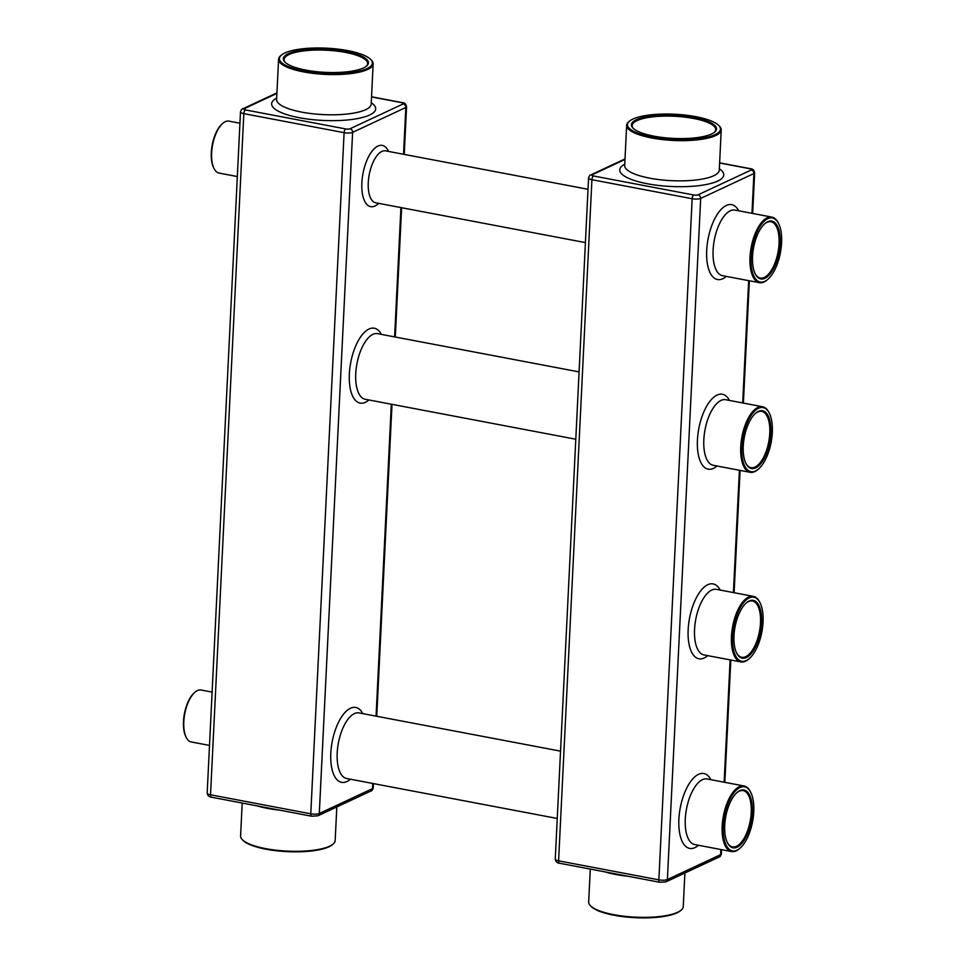 <?xml version="1.0" encoding="UTF-8"?>
<svg xmlns="http://www.w3.org/2000/svg" width="966" height="966" viewBox="0 0 966 966"><rect width="100%" height="100%" fill="white"/><g stroke="black" fill="none" stroke-linecap="round" stroke-linejoin="round"><path stroke-width="1.45" d="M336.808 806.948L335.166 840.577A47.346 12.86 -177.2 0 1 333.065 844.103A47.346 12.86 -177.2 0 1 287.252 851.106A47.346 12.86 -177.2 0 1 242.333 839.671A47.346 12.86 -177.2 0 1 240.594 835.952L242.2 803.036M209.501 745.414L191.256 741.96A26.432 11.628 -79.3 0 1 186.293 737.565A26.432 11.628 -79.3 0 1 184.76 713.814A26.432 11.628 -79.3 0 1 194.891 692.284A26.432 11.628 -79.3 0 1 201.121 690.014L212.109 692.103M237.334 176.549L219.089 173.083A26.432 11.628 -79.3 0 1 214.114 168.688A26.432 11.628 -79.3 0 1 212.592 144.948A26.432 11.628 -79.3 0 1 222.711 123.407A26.432 11.628 -79.3 0 1 228.942 121.136L239.942 123.225M281.468 55.062L280.671 55.714A47.346 12.86 2.8 0 0 278.57 59.252A47.346 12.86 2.8 0 0 325.24 74.394A47.346 12.86 2.8 0 0 373.154 63.877A47.346 12.86 2.8 0 0 371.403 60.158L370.678 59.421A46.549 12.643 2.8 0 0 347.7 50.606A46.549 12.643 2.8 0 0 281.468 55.062A46.549 12.643 2.8 0 0 325.276 73.428A46.549 12.643 2.8 0 0 370.678 59.421M333.065 844.103L332.268 844.767A46.549 12.643 -177.2 0 1 287.216 851.65A46.549 12.643 -177.2 0 1 243.058 840.408L242.333 839.671M186.1 737.167A25.647 11.278 -79.3 0 1 185.895 736.792A25.647 11.278 -79.3 0 1 184.409 713.753A25.647 11.278 -79.3 0 1 194.226 692.863A25.647 11.278 -79.3 0 1 194.552 692.586M213.921 168.289A25.647 11.278 -79.3 0 1 213.715 167.915A25.647 11.278 -79.3 0 1 212.23 144.876A25.647 11.278 -79.3 0 1 222.059 123.986A25.647 11.278 -79.3 0 1 222.385 123.708M345.852 51.476A42.613 11.568 2.8 0 0 299.206 50.57A42.613 11.568 2.8 0 0 284.91 62.066A42.613 11.568 2.8 0 0 325.337 72.353A42.613 11.568 2.8 0 0 366.573 66.062A42.613 11.568 2.8 0 0 345.852 51.476M366.15 66.388A41.816 11.351 2.8 0 0 367.635 63.599A41.816 11.351 2.8 0 0 345.454 52.405A41.816 11.351 2.8 0 0 284.089 59.518A41.816 11.351 2.8 0 0 285.296 62.428M684.894 873.01L683.24 906.627A47.346 12.86 -177.2 0 1 681.151 910.153A47.346 12.86 -177.2 0 1 635.326 917.157A47.346 12.86 -177.2 0 1 590.419 905.722A47.346 12.86 -177.2 0 1 588.668 902.003L590.286 869.086M629.542 121.112L628.757 121.764A47.346 12.86 2.8 0 0 626.656 125.302A47.346 12.86 2.8 0 0 673.314 140.456A47.346 12.86 2.8 0 0 721.228 129.927A47.346 12.86 2.8 0 0 719.489 126.208L718.764 125.471A46.549 12.643 2.8 0 0 695.786 116.669A46.549 12.643 2.8 0 0 629.542 121.112A46.549 12.643 2.8 0 0 673.362 139.478A46.549 12.643 2.8 0 0 718.764 125.471M681.151 910.153L680.354 910.817A46.549 12.643 -177.2 0 1 635.302 917.7A46.549 12.643 -177.2 0 1 591.144 906.458L590.419 905.722M759.771 602.289A33.375 14.683 100.7 0 0 759.578 601.89A33.375 14.683 100.7 0 0 753.311 596.348A33.375 14.683 100.7 0 0 732.651 626.403A33.375 14.683 100.7 0 0 740.862 661.927A33.375 14.683 100.7 0 0 748.722 659.066A33.375 14.683 100.7 0 0 749.061 658.776M750.497 791.915A33.375 14.683 100.7 0 0 750.304 791.516A33.375 14.683 100.7 0 0 744.025 785.974A33.375 14.683 100.7 0 0 723.377 816.029A33.375 14.683 100.7 0 0 731.588 851.553A33.375 14.683 100.7 0 0 739.449 848.691A33.375 14.683 100.7 0 0 739.787 848.402M769.045 412.663A33.375 14.683 100.7 0 0 768.851 412.265A33.375 14.683 100.7 0 0 762.585 406.722A33.375 14.683 100.7 0 0 741.936 436.777A33.375 14.683 100.7 0 0 750.135 472.302A33.375 14.683 100.7 0 0 757.996 469.44A33.375 14.683 100.7 0 0 758.334 469.15M778.318 223.037A33.375 14.683 100.7 0 0 778.125 222.639A33.375 14.683 100.7 0 0 771.858 217.096A33.375 14.683 100.7 0 0 751.21 247.151A33.375 14.683 100.7 0 0 759.409 282.676A33.375 14.683 100.7 0 0 767.27 279.814A33.375 14.683 100.7 0 0 767.608 279.524M693.938 117.526A42.613 11.568 2.8 0 0 647.292 116.62A42.613 11.568 2.8 0 0 632.996 128.116A42.613 11.568 2.8 0 0 673.423 138.404A42.613 11.568 2.8 0 0 714.647 132.113A42.613 11.568 2.8 0 0 693.938 117.526M763.043 622.14A32.59 14.333 100.7 0 0 759.976 602.663A32.59 14.333 100.7 0 0 733.689 626.596A32.59 14.333 100.7 0 0 749.387 658.486A32.59 14.333 100.7 0 0 763.043 622.14M753.77 811.766A32.59 14.333 100.7 0 0 750.703 792.289A32.59 14.333 100.7 0 0 724.415 816.222A32.59 14.333 100.7 0 0 740.113 848.112A32.59 14.333 100.7 0 0 753.77 811.766M772.317 432.514A32.59 14.333 100.7 0 0 769.25 413.05A32.59 14.333 100.7 0 0 742.963 436.97A32.59 14.333 100.7 0 0 758.66 468.872A32.59 14.333 100.7 0 0 772.317 432.514M781.591 242.889A32.59 14.333 100.7 0 0 778.524 223.424A32.59 14.333 100.7 0 0 752.236 247.344A32.59 14.333 100.7 0 0 767.934 279.246A32.59 14.333 100.7 0 0 781.591 242.889M714.236 132.439A41.816 11.351 2.8 0 0 715.721 129.649A41.816 11.351 2.8 0 0 693.528 118.456A41.816 11.351 2.8 0 0 632.175 125.568A41.816 11.351 2.8 0 0 633.382 128.49M761.558 622.828A29.427 12.944 100.7 0 0 746.332 602.881A29.427 12.944 100.7 0 0 735.054 626.862A29.427 12.944 100.7 0 0 736.768 653.294A29.427 12.944 100.7 0 0 751.548 653.221A29.427 12.944 100.7 0 0 761.558 622.828M752.285 812.454A29.427 12.944 100.7 0 0 737.058 792.506A29.427 12.944 100.7 0 0 725.78 816.487A29.427 12.944 100.7 0 0 727.495 842.92A29.427 12.944 100.7 0 0 742.274 842.847A29.427 12.944 100.7 0 0 752.285 812.454M770.844 433.203A29.427 12.944 100.7 0 0 755.605 413.255A29.427 12.944 100.7 0 0 744.327 437.236A29.427 12.944 100.7 0 0 746.042 463.668A29.427 12.944 100.7 0 0 760.822 463.595A29.427 12.944 100.7 0 0 770.844 433.203M780.117 243.577A29.427 12.944 100.7 0 0 764.879 223.629A29.427 12.944 100.7 0 0 753.601 247.61A29.427 12.944 100.7 0 0 755.315 274.042A29.427 12.944 100.7 0 0 770.095 273.97A29.427 12.944 100.7 0 0 780.117 243.577M736.563 652.895A28.642 12.606 100.7 0 0 741.743 657.278A28.642 12.606 100.7 0 0 760.496 622.865A28.642 12.606 100.7 0 0 752.417 600.997A28.642 12.606 100.7 0 0 746.006 603.182M727.289 842.521A28.642 12.606 100.7 0 0 732.47 846.904A28.642 12.606 100.7 0 0 751.222 812.491A28.642 12.606 100.7 0 0 743.144 790.623A28.642 12.606 100.7 0 0 736.72 792.796M745.837 463.269A28.642 12.606 100.7 0 0 751.017 467.653A28.642 12.606 100.7 0 0 769.769 433.239A28.642 12.606 100.7 0 0 761.691 411.371A28.642 12.606 100.7 0 0 755.279 413.557M755.11 273.644A28.642 12.606 100.7 0 0 760.29 278.027A28.642 12.606 100.7 0 0 779.043 243.625A28.642 12.606 100.7 0 0 770.977 221.745A28.642 12.606 100.7 0 0 764.553 223.931M403.534 154.27L405.829 107.48A6.315 1.715 2.8 0 0 406.565 106.731C406.094 104.159 404.682 102.794 402.327 102.625A3.152 1.389 100.7 0 0 401.88 102.698L371.536 96.938M372.767 783.462L372.514 788.606A6.315 1.715 2.8 0 0 373.25 787.858C372.478 790.067 371.753 791.094 371.065 790.937L317.85 815.811A3.152 2.705 65 0 0 319.299 813.481A6.315 1.715 -177.2 0 1 310.774 813.807A3.152 1.389 100.7 0 0 311.656 816.222L317.85 815.811M400.926 207.593L394.611 336.892M391.315 404.211L376.064 716.144M276.904 93.4L244.156 108.711A3.152 0.857 2.8 0 0 245.461 109.931L345.707 128.949A3.152 0.857 2.8 0 0 349.97 128.792L403.196 103.917A3.152 2.705 -115 0 1 405.829 107.48L352.614 132.354L319.299 813.481L372.514 788.606A3.152 2.705 65 0 1 371.065 790.937M403.196 103.917A3.152 0.857 2.8 0 0 401.88 102.698M276.674 98.109A52.079 14.14 2.8 0 0 299.279 117.707A52.079 14.14 2.8 0 0 359.123 118.275A52.079 14.14 2.8 0 0 371.246 102.734M362.83 713.633A38.109 16.772 100.7 0 0 343.691 713.983A38.109 16.772 100.7 0 0 330.807 753.263A38.109 16.772 100.7 0 0 350.38 779.212M388.537 151.433A31.166 13.717 100.7 0 0 377.935 146.083A31.166 13.717 100.7 0 0 361.803 186.559A31.166 13.717 100.7 0 0 378.684 203.367M381.377 334.381A38.109 16.772 100.7 0 0 362.238 334.743A38.109 16.772 100.7 0 0 349.354 374.011A38.109 16.772 100.7 0 0 368.927 399.972M349.97 128.792A3.152 2.705 -115 0 1 352.614 132.354A6.315 1.715 -177.2 0 1 344.089 132.668L310.774 813.807L210.528 794.789A3.152 1.389 100.7 0 0 211.409 797.192L311.656 816.222M345.707 128.949A3.152 1.389 -79.3 0 0 344.089 132.668L243.83 113.65A6.315 1.715 2.8 0 1 240.486 111.959L207.171 793.098A6.315 1.715 2.8 0 0 210.528 794.789L243.83 113.65A3.152 1.389 -79.3 0 1 245.461 109.931M279.959 810.196A47.346 12.86 -177.2 0 1 267.667 808.421A47.346 12.86 -177.2 0 1 257.077 805.861M276.928 92.869L242.671 108.88A3.152 2.705 65 0 1 244.156 108.711M276.602 99.607L276.614 99.45A47.346 12.86 2.8 0 0 301.718 112.128A47.346 12.86 2.8 0 0 371.185 104.074L373.154 63.877M560.546 751.15L359.05 712.92A33.375 14.683 100.7 0 0 337.194 753.021A33.375 14.683 100.7 0 0 346.601 778.499L557.249 818.468M585.408 242.599L375.726 202.8A26.432 11.628 -79.3 0 1 368.601 178.662A26.432 11.628 -79.3 0 1 381.896 151.421A26.432 11.628 -79.3 0 1 385.579 150.865L588.016 189.276M579.093 371.898L377.597 333.668A33.375 14.683 100.7 0 0 355.742 373.77A33.375 14.683 100.7 0 0 365.148 399.248L575.796 439.228M555.257 859.148A6.315 1.715 2.8 0 0 558.602 860.839A3.152 1.389 100.7 0 0 559.495 863.242C557.14 863.085 555.728 861.72 555.257 859.148L588.572 178.01A6.315 1.715 2.8 0 0 591.917 179.7L558.602 860.839L658.86 879.857A3.152 1.389 100.7 0 0 659.742 882.272L665.936 881.861A3.152 2.705 65 0 0 667.385 879.531A6.315 1.715 -177.2 0 1 658.86 879.857L692.163 198.73L591.917 179.7A3.152 1.389 -79.3 0 1 593.547 175.981L693.793 194.999A3.152 0.857 2.8 0 0 698.056 194.842L751.27 169.968A3.152 0.857 2.8 0 0 749.966 168.748L719.61 162.988M625.014 158.919L590.757 174.931A3.152 2.705 65 0 1 592.243 174.761A3.152 0.857 2.8 0 0 593.547 175.981M624.99 159.45L592.243 174.761M624.76 164.172A52.079 14.14 2.8 0 0 647.365 183.757A52.079 14.14 2.8 0 0 707.197 184.325A52.079 14.14 2.8 0 0 719.332 168.796M720.853 849.512L720.6 854.668A6.315 1.715 2.8 0 0 721.336 853.92C720.564 856.13 719.839 857.156 719.151 856.999L665.936 881.861M751.27 169.968A3.152 2.705 -115 0 1 753.915 173.53L700.688 198.404L667.385 879.531L720.6 854.668A3.152 2.705 65 0 1 719.151 856.999M628.045 876.259A47.346 12.86 -177.2 0 1 615.753 874.484A47.346 12.86 -177.2 0 1 605.163 871.912M698.056 194.842A3.152 2.705 -115 0 1 700.688 198.404A6.315 1.715 -177.2 0 1 692.163 198.73A3.152 1.389 -79.3 0 1 693.793 194.999M751.971 213.317L753.915 173.53A6.315 1.715 2.8 0 0 754.651 172.781C754.18 170.209 752.768 168.845 750.413 168.676A3.152 1.389 100.7 0 0 749.966 168.748M624.688 165.657L624.688 165.5A47.346 12.86 2.8 0 0 649.804 178.179A47.346 12.86 2.8 0 0 719.272 170.125L721.228 129.927M748.674 280.647L742.685 402.943M739.401 470.273L733.411 592.569M730.127 659.899L724.138 782.194M720.177 590.057A38.109 16.772 100.7 0 0 701.05 590.419A38.109 16.772 100.7 0 0 688.154 629.687A38.109 16.772 100.7 0 0 707.74 655.648M710.904 779.683A38.109 16.772 100.7 0 0 691.777 780.045A38.109 16.772 100.7 0 0 678.881 819.313A38.109 16.772 100.7 0 0 698.466 845.274M729.463 400.431A38.109 16.772 100.7 0 0 710.324 400.793A38.109 16.772 100.7 0 0 697.428 440.061A38.109 16.772 100.7 0 0 717.013 466.023M738.736 210.817A38.109 16.772 100.7 0 0 719.598 211.168A38.109 16.772 100.7 0 0 706.701 250.436A38.109 16.772 100.7 0 0 726.287 276.397M753.311 596.348L716.41 589.345A33.375 14.683 100.7 0 0 694.554 629.446A33.375 14.683 100.7 0 0 703.96 654.924L740.862 661.927M744.025 785.974L707.136 778.97A33.375 14.683 100.7 0 0 685.28 819.071A33.375 14.683 100.7 0 0 694.687 844.55L731.588 851.553M762.585 406.722L725.683 399.719A33.375 14.683 100.7 0 0 703.828 439.82A33.375 14.683 100.7 0 0 713.234 465.298L750.135 472.302M771.858 217.096L734.957 210.093A33.375 14.683 100.7 0 0 713.101 250.194A33.375 14.683 100.7 0 0 722.508 275.684L759.409 282.676M402.327 102.625L371.536 96.781M406.565 106.731L404.235 154.403M401.627 207.714L395.299 337.025M392.003 404.343L376.752 716.277M373.456 783.595L373.25 787.858M207.171 793.098C207.642 795.67 209.054 797.035 211.409 797.192M240.486 111.959C241.259 109.75 241.983 108.723 242.671 108.88M276.614 99.45L278.57 59.252M185.895 736.792L186.293 737.565M194.226 692.863L194.891 692.284M213.715 167.915L214.114 168.688M222.059 123.986L222.711 123.407M588.572 178.01C589.345 175.8 590.069 174.774 590.757 174.931M659.742 882.272L559.495 863.242M750.413 168.676L719.622 162.843M754.651 172.781L752.659 213.45M749.362 280.78L743.385 403.076M740.089 470.394L734.112 592.701M730.815 660.019L724.838 782.327M721.542 849.645L721.336 853.92M624.688 165.5L626.656 125.302M759.976 602.663L759.578 601.89M749.387 658.486L748.722 659.066M750.703 792.289L750.304 791.516M740.113 848.112L739.449 848.691M769.25 413.05L768.851 412.265M758.66 468.872L757.996 469.44M778.524 223.424L778.125 222.639M767.934 279.246L767.27 279.814"/></g></svg>
